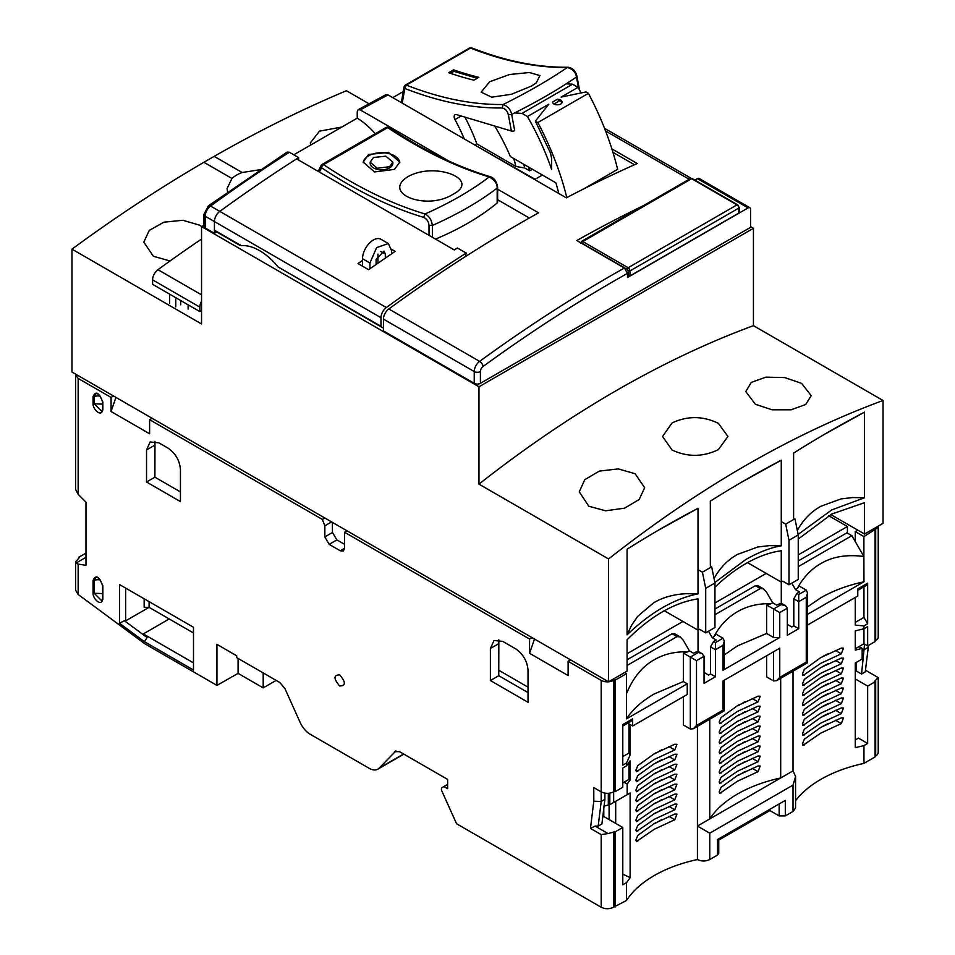 <?xml version="1.0" encoding="UTF-8"?>
<svg xmlns="http://www.w3.org/2000/svg" width="955" height="955" viewBox="0 0 955 955"><rect width="100%" height="100%" fill="white"/><g stroke="black" fill="none" stroke-linecap="round" stroke-linejoin="round"><path stroke-width="1.43" d="M201.541 239.048A1420.228 819.975 120 0 0 157.957 269.692A8.726 5.038 120 0 0 152.585 279.851L152.585 284.304L199.834 311.581L199.834 307.128A8.726 5.038 120 0 1 201.541 301.243M201.541 310.602L199.834 311.581M169.608 303.392L169.608 294.128M180.722 304.812L180.722 300.538M188.123 309.086L188.123 304.812M175.78 306.949L175.78 297.697M391.455 249.243L395.143 251.368L368.558 269.668L357.994 263.568L362.53 260.417M216.594 231.874L214.433 233.33L214.433 221.56L380.973 317.705A8.726 5.038 -60 0 1 386.345 307.534A1433.073 827.388 -60 0 1 466.207 253.075L457.385 247.978A1433.073 827.388 120 0 0 454.305 249.947L296.587 158.888A1433.073 827.388 120 0 0 219.805 211.389A8.726 5.038 120 0 0 214.433 221.56L214.433 230.191A13.263 7.652 120 0 0 215.83 231.432L239.741 245.232M466.207 253.075L465.431 256.573M380.973 317.705L380.973 326.335A13.263 7.652 -60 0 0 382.358 327.577A13.263 7.652 -60 0 0 383.444 328.019M214.433 230.191L241.173 245.626A52.776 30.465 60 0 1 278 266.887L380.973 326.335M278 266.887L382.358 327.577M239.8 244.552L241.173 245.626M738.836 207.02A1.313 0.752 180 0 1 739.218 207.557L739.218 212.535A1.313 0.752 180 0 1 738.836 213.072L629.978 275.923A1.313 0.752 180 0 1 628.127 275.923L627.507 275.565M201.708 226.502L199.631 225.177L182.859 220.283L163.938 222.181L149.29 230.382L143.799 242.116L153.373 256.262L170.062 260.966M260.142 169.692L242.164 172.509A32.709 18.885 180 0 0 231.97 178.49L227.063 188.565L227.6 192.039M368.976 103.749L346.426 90.725A1440.498 831.674 120 0 0 214.183 156.357L203.904 162.278A1440.498 831.674 120 0 0 71.959 249.148L71.959 372.008L608.574 681.81L608.574 558.962L478.968 484.137L478.968 386.775L201.541 226.598L201.541 323.96L71.959 249.148M781.274 521.573L785.678 524.116L788.985 540.267L788.985 584.782L782.814 581.213L781.274 582.108L781.274 550.772A139.561 80.578 120 0 0 745.807 563.629A139.561 80.578 120 0 0 714.961 587.146M672.105 422.922C687.493 415.735 702.916 415.867 718.363 423.328L727.937 436.483L718.363 449.638C702.94 457.087 687.516 457.218 672.105 450.032L662.519 436.483L672.105 422.922M801.627 383.385L811.201 395.68L805.722 404.478L791.098 409.802L772.189 409.814L755.369 404.275L745.783 391.574L751.299 382.37L765.946 377.153L784.783 377.583L801.627 383.385M830.814 514.566L864.538 534.036L883.041 523.352L883.041 400.491L753.447 325.667A1088.306 628.342 120 0 0 616.202 390.655A1088.306 628.342 120 0 0 478.968 484.137M883.041 400.491A1088.306 628.342 120 0 0 745.807 465.479A1088.306 628.342 120 0 0 608.574 558.962M341.806 127.051L319.495 131.145L310.327 142.892L310.578 145.088M635.087 473.716L644.673 487.719L639.158 499.513L624.522 508.179L605.649 510.794L588.829 506.245L579.255 491.825L584.746 479.685L599.358 471.102L618.243 468.905L635.087 473.716M705.709 632.855L714.961 627.507L714.961 582.992L705.709 588.34L705.709 632.855L699.549 629.285L698.01 630.181L698.01 598.845C674.361 602.45 650.713 616.106 627.077 639.778L627.077 671.126L608.574 681.81M864.538 534.036L864.538 502.676L831.733 514.065L798.237 539.074M627.077 549.232A1070.865 618.267 -60 0 1 662.531 527.805A1070.865 618.267 -60 0 1 698.01 508.287L698.01 593.879C674.349 598.618 650.701 612.274 627.077 634.824L627.077 549.232M798.129 534.43L831.698 509.958L864.538 497.734L864.538 412.13A1070.865 618.267 120 0 0 829.059 431.66A1070.865 618.267 120 0 0 793.605 453.088L793.605 518.004M714.865 582.502L745.807 559.511C758.533 552.312 770.351 547.74 781.274 545.806L781.274 460.203A1070.865 618.267 120 0 0 745.795 479.732A1070.865 618.267 120 0 0 710.341 501.16L710.341 566.076M664.286 610.711L698.01 630.181M747.55 562.638L781.274 582.108M753.447 325.667L753.447 228.305L750.558 226.645M203.904 225.237L201.541 226.598M753.447 228.305L478.968 386.775M714.065 578.587L714.925 577.035C719.509 569.025 725.478 562.447 732.819 557.29L737.188 554.509L757.816 546.976L769.312 545.639L781.274 545.806M741.51 482.215L781.274 460.203M824.786 434.143L864.538 412.13M797.33 530.514L798.201 528.951C802.785 520.952 808.742 514.375 816.095 509.218L820.464 506.437L841.08 498.904L852.588 497.555L864.538 497.734M698.01 508.287L658.258 530.288M698.01 593.879L686.036 593.712C675.985 594.177 666.817 596.338 658.508 600.194L653.877 602.605L637.713 616.321L631.661 625.119L627.077 634.824M560.716 100.084A4.799 2.769 180 0 1 562.125 102.042A4.799 2.769 180 0 1 559.164 104.608A4.799 2.769 180 0 1 553.936 104A4.799 2.769 180 0 1 552.527 102.042L557.326 99.272A4.799 2.769 180 0 1 560.716 100.084M561.958 102.758A4.799 2.769 0 0 0 560.716 101.517A4.799 2.769 0 0 0 559.332 100.955L557.326 99.272M559.332 100.955L553.984 104.035M527.423 116.546L548.767 104.226L535.361 121.13L550.51 153.11L551.644 158.446L551.644 169.501A181.283 104.668 -120 0 0 527.423 116.546L521.979 113.406L514.673 112.917M584.114 188.684L617.622 169.333A206.638 119.303 -120 0 0 588.411 93.351L585.94 91.931L561.098 97.1L578.002 87.347L572.558 84.207L521.979 113.406M494.69 126.024A138.606 80.029 60 0 1 510.352 156.548L555.858 182.811A195.739 113.012 60 0 1 558.83 193.519M588.411 93.351L537.832 122.562A206.638 119.303 60 0 1 566.816 197.578M535.361 121.13L537.832 122.562M581.141 92.922A181.283 104.668 -120 0 0 578.002 87.347M572.558 84.207L566.267 83.789M611.868 148.861L637.248 163.52A1433.073 827.388 120 0 0 566.315 197.84L388.064 94.927L385.939 94.676L358.149 109.694L360.31 109.921L449.029 161.144M497.639 189.209L538.56 212.834A1433.073 827.388 120 0 0 388.804 308.966A8.726 5.038 120 0 0 383.444 319.125L383.444 330.908L474.229 383.325L474.229 371.543A8.726 5.038 -60 0 1 479.601 361.384A1433.073 827.388 -60 0 1 624.427 268.021L576.808 240.529A1433.073 827.388 -60 0 1 643.849 205.421M694.846 180.101L697.389 178.633L748.087 207.904L627.507 277.523L627.507 273.357L624.427 268.021M388.804 308.966L479.601 361.384A4.357 2.173 53.9 0 1 483.087 366.457A4.357 2.519 120 0 0 480.401 371.543L480.401 383.325L750.558 227.35L750.558 209.336A3.486 2.017 120 0 0 749.83 207.736L699.132 178.466A3.486 2.017 120 0 0 697.389 178.633M375.279 133.712A62.111 35.86 -120 0 0 357.23 118.157L357.23 111.711L358.149 109.694M529.356 218.015L497.639 199.702M634.478 164.749L612.955 152.322M357.23 118.157L293.77 154.794M403.261 91.573L392.768 97.637M749.83 207.736A3.486 2.017 120 0 0 748.087 207.904M376.103 260.297A1426.102 823.365 -60 0 1 377.953 259.032L377.953 263.079M542.392 175.04L535.051 179.277L476.939 146.234M480.401 383.325A4.357 2.519 180 0 1 474.229 383.325M214.433 233.33L205.182 227.994A4.357 2.519 180 0 1 203.904 226.216L203.904 214.433A4.357 2.519 180 0 0 205.182 216.212A8.726 5.038 -60 0 1 210.554 206.053A4.357 2.173 -126.1 0 0 208.381 205.826L203.904 214.433M205.182 227.994L205.182 216.212L214.433 221.548A8.726 5.038 -60 0 1 219.805 211.389A1433.073 827.388 -60 0 1 298.629 157.587L289.377 152.251L287.145 152.072L208.381 205.826M369.931 268.701L369.931 262.995L376.592 247.632L388.363 243.549L380.961 239.275A15.268 8.81 120 0 0 369.191 243.358A15.268 8.81 120 0 0 362.53 258.721L362.53 266.182M377.953 254.09L377.953 259.032M391.514 253.803L391.514 250.532L388.363 243.549M298.629 157.587L298.629 160.07M376.103 264.368L376.103 259.438L383.994 251.105L385.354 254.09L385.354 257.981M389.007 127.481A2.614 1.385 123.7 0 0 388.267 127.373A2.614 1.385 123.7 0 0 387.694 127.612A2.614 1.516 -120 0 0 386.238 127.385L322.098 164.427A2.614 1.516 60 0 1 323.554 164.642A2.614 1.385 123.7 0 0 322.957 165.084A2.614 1.385 123.7 0 0 321.549 167.758C356 190.714 390.034 207.259 423.626 217.382L425.047 213.98C429.177 216.093 431.624 219.925 432.376 225.476C457.779 214.159 479.386 201.696 497.173 188.063C497.28 183.67 494.618 179.97 489.199 176.95C471.603 190.415 450.223 202.758 425.047 213.98A460.561 265.908 60 0 1 323.554 164.642L387.694 127.612A460.561 265.908 -120 0 0 489.199 176.95L490.381 176.771C457.051 166.743 423.268 150.305 389.007 127.481L388.267 127.373M321.716 164.845A2.614 1.516 60 0 1 322.098 164.427L321.059 165.537A2.614 1.994 -153.8 0 1 321.716 164.845M399.799 162.66A18.312 10.577 0 0 0 388.028 153.397A18.312 10.577 0 0 0 368.57 155.808A18.312 10.577 0 0 0 363.234 162.696M368.57 154.471L363.198 162.087L374.491 171.936L394.475 169.381L399.835 162.052L388.542 152.418L368.57 154.471M373.501 157.491L385.856 156.166L392.863 162.159L389.533 166.719L377.177 168.247L370.182 162.171L373.501 157.491M370.182 162.171L370.182 163.281A11.341 6.542 0 0 0 377.177 169.333A11.341 6.542 0 0 0 389.533 167.913A11.341 6.542 0 0 0 392.863 163.281L392.863 162.159M453.112 194.235C481.201 179.659 435.504 161.431 408.406 176.412C380.615 193.125 426.276 211.353 453.112 194.235M435.516 239.096A261.682 151.081 0 0 0 497.173 202.973A2.614 1.516 0 0 0 497.639 202.114L497.639 187.204A2.614 1.516 180 0 1 497.173 188.063L497.173 202.973M405.302 85.138A2.614 1.516 60 0 1 405.338 85.114A2.614 1.516 60 0 1 406.353 85.102L404.801 88.445A2.614 1.755 -170.1 0 1 404.072 86.929L404.072 86.929A2.614 1.755 -170.1 0 1 404.514 86.177M469.49 48.072L405.338 85.114A2.614 1.516 60 0 1 405.362 85.102A2.614 2.137 61.1 0 0 404.801 88.445C438.906 101.803 471.364 108.309 502.139 107.975L503.154 104.513A460.561 265.908 60 0 1 406.353 85.102L470.505 48.06L471.901 47.977L469.49 48.072A2.614 1.516 -120 0 1 470.505 48.06A460.561 265.908 -120 0 0 567.294 67.483C549.388 79.754 528.008 92.11 503.154 104.513C507.845 106.28 510.686 109.586 511.665 114.421C536.758 101.934 558.353 89.46 576.462 77.021C575.626 72.174 572.582 68.987 567.294 67.483L568.106 67.244C537.713 67.602 505.589 61.156 471.758 47.905M531.541 86.022L536.28 82.882L539.945 75.576L529.309 72.52L509.552 74.526L489.712 81.724L481.141 92.146L491.718 97.183L511.426 94.282L531.541 86.022M453.661 69.87L448.719 72.723A460.561 265.908 -120 0 0 473.895 80.196L478.837 77.355A460.561 265.908 60 0 1 453.661 69.87L453.923 71.327L477.214 78.286M450.474 73.32L453.923 71.327M502.139 107.975C505.123 108.464 507.201 110.744 508.37 114.779L511.665 114.421L514.685 130.668A2.614 1.11 169.4 0 1 511.391 131.014L456.538 114.612A4.357 2.519 -120 0 0 455.069 114.719A4.357 2.519 -120 0 0 454.974 119.578A130.847 75.541 60 0 1 464.273 138.929M464.966 117.143A130.847 75.541 -120 0 1 476.82 143.883L474.838 145.029M476.82 143.883L515.951 166.468A181.557 104.823 60 0 0 513.706 158.482M532.353 169.25L529.643 170.814L524.701 167.961L515.951 166.468M528.712 167.149A195.739 113.012 60 0 1 529.643 170.814M524.701 167.961A189.114 109.18 -120 0 0 523.734 164.272M785.678 524.116L794.93 518.768L798.237 534.919L788.985 540.267M788.985 584.782L798.237 579.434L798.237 534.919M705.709 588.34L702.414 572.188L698.01 569.646M702.414 572.188L711.666 566.84L714.961 582.992M795.575 776.511L793.02 785.106L793.02 811.464L795.575 807.894L795.575 776.511L793.02 770.864L793.02 671.198M820.775 657.625L804.301 669.479L802.427 674.087L802.964 675.579L820.775 663.319L841.307 653.805L843.456 648.17L841.307 648.111L820.775 657.625M820.775 667.593L804.301 679.447L802.427 684.055L802.964 685.547L820.775 673.287L841.307 663.773L843.456 658.138L841.307 658.079L820.775 667.593M820.775 677.561L804.301 689.414L802.427 694.022L802.964 695.527L820.775 683.255L841.307 673.753L843.456 668.106L841.307 668.046L820.775 677.561M820.775 687.528L804.301 699.382L802.427 704.002L802.964 705.494L820.775 693.235L841.307 683.72L843.456 678.086L841.307 678.026L820.775 687.528M820.775 697.508L804.301 709.362L802.427 713.97L802.964 715.462L820.775 703.202L841.307 693.688L843.456 688.054L841.307 687.994L820.775 697.508M820.775 707.476L804.301 719.33L802.427 723.938L802.964 725.43L820.775 713.17L841.307 703.656L843.456 698.021L841.307 697.962L820.775 707.476M820.775 717.444L804.301 729.298L802.427 733.906L802.964 735.41L820.775 723.138L841.307 713.636L843.456 707.989L841.307 707.93L820.775 717.444M820.775 727.412L804.301 739.265L802.427 743.885L802.964 745.378L820.775 733.118L841.307 723.604L843.456 717.969L841.307 717.909L820.775 727.412M855.262 648.755L859.023 646.583L862.174 648.397L862.174 659.01L855.262 662.997L855.262 747.681L863.953 745.58L863.953 763.379A120.808 69.751 0 0 0 820.775 779.411A120.808 69.751 0 0 0 795.575 800.696M615.39 906.892L615.39 831.757L622.791 827.484L622.791 884.819L626.492 882.683L626.492 900.481L613.54 907.25L613.54 832.115L608.037 833.572L595.096 826.099L590.476 828.415L593.795 801.209L593.795 787.6L601.196 791.874L601.196 801.484L598.188 826.099L601.901 823.962L604.897 799.347L601.196 801.484L593.795 801.209M626.492 882.683L630.121 877.657L622.791 874.135M612.071 803.406L630.121 792.972L630.121 877.657M630.121 792.972L627.172 794.679L627.172 784.079L630.121 780.08L630.121 760.849L626.492 765.874L626.492 763.021L630.121 755.083L630.121 724.535L632.652 725.991L687.242 694.476L687.242 683.792L683.362 681.548L654.247 693.939C641.784 701.209 632.532 709.517 626.492 718.864L687.242 683.792M654.247 753.77L637.773 765.624L635.887 770.231L636.424 771.724L654.247 759.464L674.779 749.95L676.928 744.315L674.779 744.255L654.247 753.77M654.247 763.737L637.773 775.591L635.887 780.199L636.424 781.703L654.247 769.432L674.779 759.929L676.928 754.283L674.779 754.223L654.247 763.737M654.247 773.705L637.773 785.559L635.887 790.179L636.424 791.671L654.247 779.411L674.779 769.897L676.928 764.263L674.779 764.203L654.247 773.705M654.247 783.685L637.773 795.539L635.887 800.147L636.424 801.639L654.247 789.379L674.779 779.865L676.928 774.23L674.779 774.171L654.247 783.685M654.247 793.653L637.773 805.507L635.887 810.115L636.424 811.607L654.247 799.347L674.779 789.833L676.928 784.198L674.779 784.139L654.247 793.653M654.247 803.621L637.773 815.475L635.887 820.094L636.424 821.587L654.247 809.315L674.779 799.813L676.928 794.166L674.779 794.106L654.247 803.621M654.247 813.588L637.773 825.442L635.887 830.062L636.424 831.554L654.247 819.295L674.779 809.78L676.928 804.146L674.779 804.086L654.247 813.588M654.247 823.568L637.773 835.422L635.887 840.03L636.424 841.522L654.247 829.262L674.779 819.748L676.928 814.114L674.779 814.054L654.247 823.568M717.468 851.514L717.468 839.564L717.468 855.083L709.756 859.536L709.756 833.178L697.425 826.063L697.425 859.536A120.808 69.751 0 0 0 654.247 875.556A120.808 69.751 0 0 0 626.492 900.481M797.103 588.674L795.491 589.605L799.502 591.921L796.876 593.425L793.796 598.773L793.796 625.835L798.726 628.688L798.726 594.499L806.283 590.142L799.323 586.119L797.103 588.674C803.274 577.441 811.177 569.085 820.775 563.605C832.557 556.61 846.918 554.246 863.881 556.49L851.86 535.683L846.93 532.842L798.237 560.955M807.56 614.328L863.953 581.774C847.765 585.26 833.369 590.596 820.775 597.794L807.56 606.843M709.756 719.27L709.756 818.936L697.425 826.063L697.425 726.397M737.511 705.697L721.037 717.551L719.151 722.159L719.7 723.651L737.511 711.391L758.043 701.877L760.192 696.243L758.043 696.183L737.511 705.697M737.511 715.665L721.037 727.519L719.151 732.127L719.7 733.619L737.511 721.359L758.043 711.845L760.192 706.211L758.043 706.151L737.511 715.665M737.511 725.633L721.037 737.487L719.151 742.107L719.7 743.599L737.511 731.339L758.043 721.825L760.192 716.178L758.043 716.119L737.511 725.633M737.511 735.601L721.037 747.467L719.151 752.074L719.7 753.567L737.511 741.307L758.043 731.793L760.192 726.158L758.043 726.098L737.511 735.601M737.511 745.58L721.037 757.434L719.151 762.042L719.7 763.534L737.511 751.275L758.043 741.76L760.192 736.126L758.043 736.066L737.511 745.58M737.511 755.548L721.037 767.402L719.151 772.01L719.7 773.502L737.511 761.242L758.043 751.728L760.192 746.094L758.043 746.034L737.511 755.548M737.511 765.516L721.037 777.37L719.151 781.99L719.7 783.482L737.511 771.222L758.043 761.708L760.192 756.074L758.043 756.002L737.511 765.516M737.511 775.496L721.037 787.35L719.151 791.958L719.7 793.45L737.511 781.19L758.043 771.676L760.192 766.041L758.043 765.982L737.511 775.496M737.511 794.011C725 801.317 715.749 809.625 709.756 818.936L780.689 777.979C764.573 781.441 750.176 786.789 737.511 794.011M614.769 791.158L613.54 791.874C609.421 793.82 605.315 793.82 601.196 791.874L601.196 680.414C605.315 682.336 609.421 682.336 613.54 680.414L614.769 679.697L614.769 791.158L615.39 791.516L615.39 680.055L626.552 673.609L626.492 718.864M626.528 693.533C633.07 677.716 642.297 666.459 654.247 659.75C663.797 654.175 674.97 651.513 687.791 651.788L683.362 653.065L683.362 681.548M723.019 638.215L715.462 642.572L715.462 649.698L723.019 645.329L724.296 641.032L723.019 638.215L716.047 634.192L713.827 636.746C719.795 625.704 727.686 617.348 737.511 611.678C747.335 606.007 758.521 603.357 771.055 603.703L766.626 604.993L766.626 633.475L737.511 645.866L724.296 654.915M847.419 533.129L847.419 526.503L828.773 515.736M528.019 687.146L498.677 670.207M704.05 672.463L708.538 675.054L710.52 673.908L710.52 646.845L715.462 649.698L715.462 676.761L710.52 673.908M627.172 794.679L609.815 804.695L609.815 793.139M193.495 662.889L143.31 633.917L147.082 637.522L124.413 620.75L119.482 623.233L119.482 584.544L125.654 588.113L125.654 620.857L149.076 607.332L193.495 632.974M793.796 625.835L791.814 626.981L787.314 624.391M713.827 636.746L712.227 637.677L716.226 639.993L713.612 641.509L710.52 646.845M766.626 604.993L779.758 612.573L787.314 608.204L785.511 605.685L781.476 603.369L776.678 605.088L772.667 602.772L771.055 603.703M772.667 602.772L766.495 592.1L763.415 588.841L757.578 585.475L755.393 585.69L714.961 609.027M714.961 614.722L760.335 588.531L763.415 588.841M708.503 631.243L712.227 637.677M698.033 630.157L698.033 651.346M785.511 605.685L781.154 604.646L773.598 609.015L773.598 637.498L766.626 633.475M766.626 655.763L766.626 676.928L773.598 680.939L776.678 680.64L779.758 677.382L779.758 648.182L723.019 680.939L723.019 710.15C724.702 711.117 724.702 711.117 723.019 710.15L696.493 725.454L696.493 660.645L704.05 656.288L702.247 653.769L698.212 651.441L693.414 653.172L689.403 650.856L687.791 651.788M737.821 705.518L739.289 704.695M738.131 705.697L745.091 701.674M737.821 715.486L739.289 714.662M738.131 715.665L745.091 711.642M737.821 725.454L739.289 724.63M738.131 725.633L745.091 721.61M737.821 735.434L739.289 734.598M738.131 735.601L745.091 731.59M737.821 745.401L739.289 744.578M738.131 745.58L745.091 741.558M737.821 755.369L739.289 754.546M738.131 755.548L745.091 751.525M737.821 765.337L739.289 764.513M738.131 765.516L745.091 761.505M737.821 775.317L739.289 774.493M738.131 775.496L745.091 771.473M724.296 641.115L724.296 668.476L723.019 670.255L779.758 637.498L779.758 612.573M773.598 637.498L779.758 637.498M787.314 608.204L787.314 635.278L798.726 628.688M696.493 725.454L693.414 728.713L724.236 710.854M704.05 656.288L704.05 683.35L715.462 676.761M602.724 817.122L603.787 816.513L603.787 808.443M702.247 653.769L696.028 651.656M689.403 650.856L683.231 640.172L680.151 636.913L674.314 633.547L672.129 633.762L627.077 659.774M627.077 665.468L677.059 636.603L680.151 636.913M696.493 660.645L683.362 653.065M769.897 809.303L769.897 810.568L779.149 815.904L785.308 815.904L785.308 800.397L717.468 839.564M717.468 855.083L718.745 853.304L718.745 838.824M603.787 806.187L608.299 805.017L608.299 793.318M604.897 793.139L604.897 799.347M622.791 726.039L631.756 720.87L632.652 718.864L632.652 725.991M632.652 718.864L622.791 724.57L622.791 765.158L626.492 763.021M626.492 765.874L622.791 768.011L622.791 787.242L615.39 791.516M614.769 679.697L615.39 680.055M626.552 673.609L624.666 672.523M144.157 598.797L144.157 607.344L149.087 607.344L149.087 601.638M152.084 418.266L149.613 419.687L149.613 433.761L111.067 411.498L111.067 397.435L78.155 378.431L75.6 374.873L75.6 489.461L78.155 494.32L85.986 502.139L85.986 565.324L78.155 564.095L75.899 563.128L75.6 561.827L79.384 557.553L78.776 557.195L85.986 553.243M806.283 590.142L807.56 592.96L806.283 597.257L806.283 662.066C807.978 663.057 807.978 663.057 806.283 662.066L779.758 677.382M855.262 671.329L856.062 670.864L856.062 662.531M622.791 782.969L628.951 779.411L628.951 762.353M622.791 756.611L628.951 753.053L628.951 722.481M693.414 728.713L690.322 729.023L683.362 725L683.362 696.72M654.557 753.591L656.013 752.767M654.855 753.77L661.827 749.747M656.025 762.735L661.827 759.714M654.557 773.526L656.013 772.702M654.855 773.705L661.827 769.694M654.557 783.506L656.013 782.682M654.855 783.685L661.827 779.662M654.557 793.474L656.013 792.65M654.855 793.653L661.827 789.63M654.557 803.442L656.013 802.618M654.855 803.621L661.827 799.598M654.557 813.421L656.013 812.586M654.855 813.588L661.827 809.577M654.557 823.389L656.013 822.565M654.855 823.568L661.827 819.545M793.02 770.864L780.689 777.979L780.689 678.325M776.678 680.64L807.512 662.782M822.553 656.61L828.355 653.602M822.553 666.59L828.355 663.57M822.553 676.558L828.355 673.538M822.553 686.526L828.355 683.517M822.553 696.493L828.355 693.485M822.553 706.473L828.355 703.453M822.553 716.441L828.355 713.421M822.553 726.409L828.355 723.401M793.02 811.464L785.308 815.904M627.172 784.079L624.021 782.252M614.769 906.534L614.769 831.399L613.54 832.115M498.832 639.838L498.761 675.698L528.019 692.59M154.961 441.317L154.901 477.178L180.447 491.921M332.328 522.337L332.483 532.472L336.876 539.897L344.576 544.35M143.31 633.917L169.214 618.959M124.413 620.75L125.654 620.857M75.899 563.128L85.986 557.302M78.776 557.911L78.776 557.195M798.237 566.649L851.86 535.683M791.779 583.171L795.491 589.605M859.023 646.583L863.953 643.73L863.953 628.772L867.653 626.635L867.653 645.866L863.953 643.73M855.262 622.397L863.953 617.384L863.953 586.8M781.297 582.084L781.297 603.274M856.062 670.864L861.565 674.051L864.573 644.088M697.425 859.536C701.531 861.482 705.638 861.482 709.756 859.536M630.121 780.08L628.951 779.411M630.121 755.083L628.951 753.053M615.39 831.757L614.769 831.399M865.469 670.243L878.194 677.596L874.434 681.476L875.055 681.834L875.055 756.969L863.953 763.379M855.262 597.472L855.262 625.107L863.953 625.931L867.653 623.794L863.953 617.384M807.56 625.012L857.781 596.015L857.781 588.889L867.653 583.195L866.746 585.188L857.781 590.369M863.953 625.931L863.953 628.772L855.262 630.873L855.262 650.104L862.174 648.397M598.188 826.099L595.096 826.099M622.791 827.484L603.787 816.513M863.953 745.58L867.653 743.444L858.402 738.096L855.262 739.922M447.62 784.389L443.92 786.526L447.62 788.663L447.62 779.411L399.5 751.633L394.451 751.752L395.263 751.131M613.54 907.25C609.421 909.196 605.315 909.196 601.196 907.25L456.562 823.747L441.449 790.095L441.449 787.959L443.92 786.526M534.49 639.05L529.559 653.292L529.559 639.05L344.576 532.257L344.576 548.277L343.311 551.071L340.267 550.772L329.165 544.362L324.843 536.877L324.843 525.787L322.372 519.436L324.843 518.004M324.843 525.787L331.588 521.896M111.067 411.498L115.949 397.399M111.067 397.435L113.526 396.003M322.372 519.436L149.613 419.687M75.6 374.873L75.696 374.157M75.6 561.827L75.6 590.19L78.155 594.464L144.766 643.73L216.94 685.404L216.94 644.374L236.673 655.775L236.673 657.625L279.851 682.55L284.9 688.507L300.109 722.35A17.441 10.075 60 0 0 310.208 734.264L369.143 768.286A17.441 10.075 60 0 0 377.87 769.157A17.441 10.075 60 0 0 379.242 768.047L395.979 750.869M601.196 907.25L601.196 834.598L608.037 833.572M601.196 834.598L590.476 828.415M570.577 659.881L568.106 661.302L568.106 675.543L529.559 653.292M529.559 639.05L532.031 637.618M601.196 680.414L568.106 661.302M347.047 530.825L344.576 532.257M498.761 675.698L490.393 680.533L490.393 648.481L494.01 640.495L502.724 641.366L515.676 648.839C523.137 654.032 527.244 661.158 528.019 670.207L528.019 702.259L490.393 680.533M154.901 477.178L146.533 482L146.533 449.96L150.138 441.974L158.864 442.834L168.116 448.182C175.565 453.362 179.683 460.489 180.447 469.538L180.447 501.59L146.533 482M119.482 584.544L193.495 627.28L193.495 670.016L144.444 641.688L147.082 637.522M144.444 641.688L119.482 623.233M102.782 598.212L102.853 598.881C101.385 607.428 92.754 598.642 93.065 593.222L94.211 593.27L94.211 580.449A6.1 3.522 180 0 1 100.382 579.995M93.065 593.222L93.065 580.401C95.787 574.313 99.045 576.199 102.853 586.06L102.782 585.391M102.782 408.764L102.853 409.432C101.385 417.98 92.754 409.194 93.065 403.774L102.269 404.108A6.1 3.522 180 0 1 102.591 404.311M93.065 403.774L93.065 396.647C95.787 390.559 99.045 392.445 102.853 402.306L102.782 401.637M863.953 581.774L863.881 556.49M863.893 556.502L863.893 536.579L875.675 529.07A8.726 5.038 0 0 0 878.146 526.169M857.781 530.132L855.262 531.589L863.893 536.579M855.262 531.589L855.262 541.569M875.055 530.132L875.055 641.593L867.653 645.866M867.653 623.794L867.653 583.195M875.675 529.07L875.675 640.53L875.055 640.877M864.573 649.424L868.274 647.287L868.274 645.508M861.565 674.051L865.266 671.914L868.274 647.287M855.262 678.945L867.653 686.108L875.055 681.834M875.675 676.14L878.23 677.608L878.23 752.349A8.726 5.038 180 0 1 875.675 755.906L875.055 756.264M867.653 686.108L867.653 743.444M769.897 810.568L718.745 840.102M615.689 801.305L615.689 823.389M263.198 672.929L263.198 687.887L238.093 673.394L216.94 685.404M276.15 680.414L263.198 687.887M238.093 658.437L238.093 673.394M339.682 674.863C333.474 674.982 333.474 678.683 339.67 685.965C345.877 685.845 345.877 682.145 339.682 674.863M875.675 640.53A8.726 5.038 0 0 0 878.23 636.961L878.23 526.133M609.099 819.581L609.099 793.247M627.077 653.721L682.921 621.478M714.961 602.975L766.197 573.394M798.237 554.903L847.419 526.503M157.957 269.692L201.541 294.856M152.585 279.851L199.834 307.128M289.377 152.251A1433.073 827.388 -60 0 0 210.554 206.053L386.345 307.534M629.978 275.923L629.978 270.934A1.313 0.752 180 0 1 628.127 270.934L628.127 275.923M738.836 213.072L738.836 208.083L629.978 270.934A2.614 1.516 -120 0 0 628.127 267.734A1.313 0.752 120 0 0 627.196 269.334L581.858 243.167A1.313 0.752 -120 0 0 581.237 243.083M739.218 207.557A1.313 0.752 180 0 1 738.836 208.083A2.614 1.516 -120 0 0 736.985 204.883L628.127 267.734L582.789 241.555L691.647 178.704L736.985 204.883A1.313 0.752 120 0 1 737.642 204.812L739.218 207.557M628.127 270.934A1.313 0.752 -120 0 0 627.196 269.334M737.917 205.421A1.313 0.752 120 0 0 737.642 204.812L692.303 178.645A1.313 0.752 120 0 0 691.647 178.704A2.614 1.516 60 0 0 690.346 178.573L692.303 178.645M690.346 178.573L581.476 241.436A2.614 1.516 60 0 1 582.789 241.555A1.313 0.752 -60 0 0 581.858 243.167M231.97 178.49L203.904 162.278M242.164 172.509L214.183 156.357M689.164 179.265L605.577 131.002M388.064 94.927A1433.073 827.388 120 0 0 360.31 109.921M483.087 366.457C531.028 331.564 579.16 300.527 627.507 273.357M383.444 319.125L474.229 371.543A4.357 2.519 -0 0 0 480.401 371.543M369.931 262.995L362.53 258.721M385.354 254.09L380.723 251.428M319.424 172.079L321.549 167.758A2.614 1.994 -153.8 0 1 320.904 166.146A2.614 1.994 -153.8 0 1 321.059 165.537L318.182 171.363M320.904 166.146A2.614 1.612 3.1 0 1 322.957 165.084M423.626 217.382C426.778 218.814 428.58 221.453 429.022 225.296L429.022 235.36M432.376 237.282L432.376 225.476L429.022 225.296M402.246 103.116L404.801 88.445M508.37 114.779L511.391 131.014M576.211 75.6L578.563 88.326M461.158 115.997L454.974 119.578M613.659 802.487L613.659 791.802M760.335 588.531L755.393 585.69M779.304 603.584L781.154 604.646M715.462 642.572L713.612 641.509M723.019 645.329L723.019 670.255M773.598 680.939L773.598 651.74M793.796 598.773L798.726 601.626L806.283 597.257M690.322 729.023L690.322 657.088L697.878 652.719M677.059 636.603L672.129 633.762M721.037 723.245L719.151 722.159M758.043 701.877L752.158 698.487M721.037 733.213L719.151 732.127M758.043 711.845L752.158 708.455M721.037 743.193L719.151 742.107M758.043 721.825L752.158 718.423M721.037 753.161L719.151 752.074M758.043 731.793L752.158 728.402M721.037 763.129L719.151 762.042M758.043 741.76L752.158 738.37M721.037 773.096L719.151 772.01M758.043 751.728L752.158 748.338M721.037 783.076L719.151 781.99M758.043 761.708L752.158 758.306M721.037 793.044L719.151 791.958M758.043 771.676L752.158 768.286M779.149 815.904L779.149 803.955M100.382 396.241A6.1 3.522 0 0 0 94.211 396.695L95.751 393.782C98.186 393.018 100.478 395.74 102.591 401.948L102.591 409.074L101.779 411.354L94.211 403.81L94.211 396.695L93.065 396.647M796.876 593.425L798.726 594.499M709.756 833.178L793.02 785.106M613.54 791.874L613.54 680.414M102.591 593.759A6.1 3.522 0 0 0 102.269 593.556L94.211 593.27L101.779 600.814L102.591 598.522L102.591 585.702C100.478 579.494 98.186 576.772 95.751 577.536L94.211 580.449L93.065 580.401M637.773 771.318L635.887 770.231M674.779 749.95L668.894 746.559M637.773 781.286L635.887 780.199M674.779 759.929L668.894 756.527M637.773 791.265L635.887 790.179M674.779 769.897L668.894 766.495M637.773 801.233L635.887 800.147M674.779 779.865L668.894 776.475M637.773 811.201L635.887 810.115M674.779 789.833L668.894 786.442M637.773 821.169L635.887 820.094M674.779 799.813L668.894 796.41M637.773 831.148L635.887 830.062M674.779 809.78L668.894 806.39M637.773 841.116L635.887 840.03M674.779 819.748L668.894 816.358M804.301 675.173L802.427 674.087M841.307 653.805L835.434 650.415M804.301 685.141L802.427 684.055M841.307 663.773L835.434 660.383M804.301 695.109L802.427 694.022M841.307 673.753L835.434 670.35M804.301 705.088L802.427 704.002M841.307 683.72L835.434 680.318M804.301 715.056L802.427 713.97M841.307 693.688L835.434 690.298M804.301 725.024L802.427 723.938M841.307 703.656L835.434 700.266M804.301 734.992L802.427 733.906M841.307 713.636L835.434 710.234M804.301 744.972L802.427 743.885M841.307 723.604L835.434 720.213M78.155 378.431L78.155 494.32M78.155 564.095L78.155 594.464M344.576 548.277L340.267 550.772M336.876 539.897L329.165 544.362M332.483 532.472L324.843 536.877M498.283 643.933L490.393 648.481M154.412 445.4L146.533 449.96M102.853 586.06L102.853 598.881M102.853 402.306L102.853 409.432M875.675 680.772L875.675 755.906M403.595 753.996L379.242 768.047M580.556 243.167L581.476 241.436M691.193 178.346L604.527 128.304M490.381 176.771C494.201 177.952 496.624 181.426 497.639 187.204M388.112 127.099L386.238 127.385M405.338 85.114L404.072 86.929L401.351 102.591M579.506 89.985L576.939 76.197C575.59 70.933 572.654 67.948 568.106 67.244M724.296 710.878L724.296 680.211M807.56 662.806L807.56 592.96M403.858 754.14L377.87 769.157"/></g></svg>
